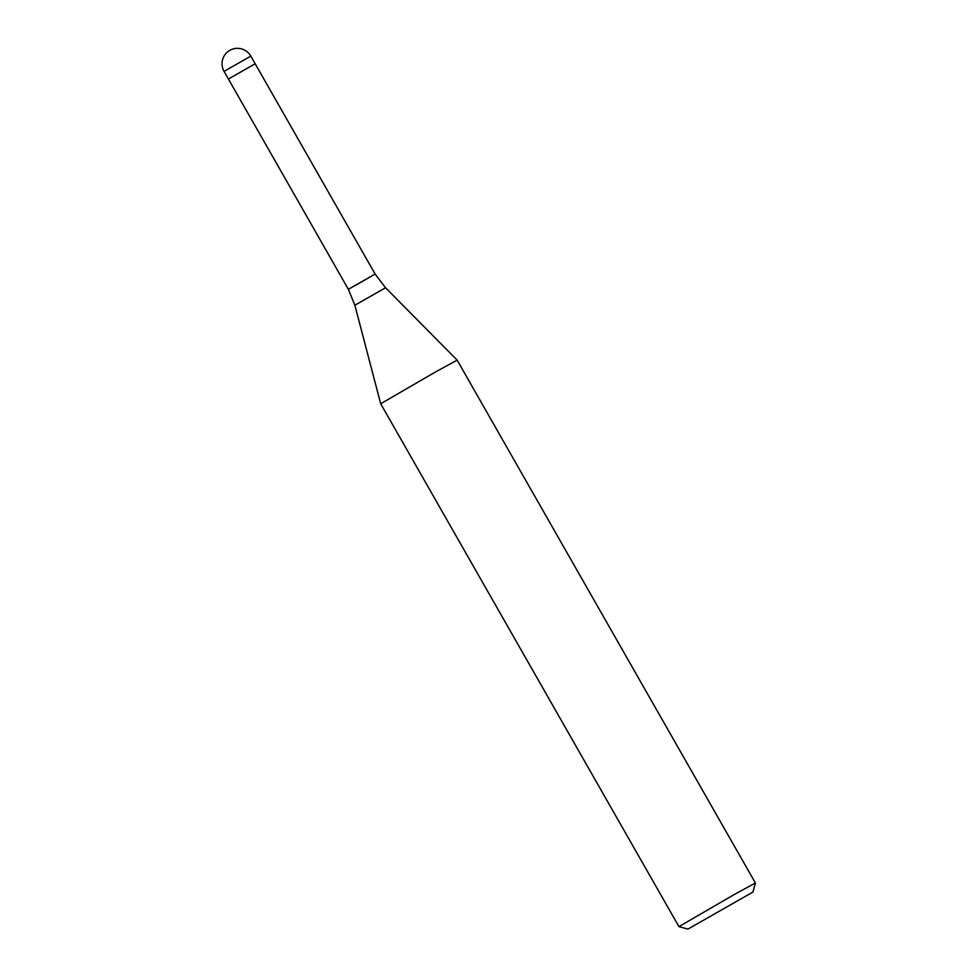 <?xml version="1.0" encoding="UTF-8"?>
<svg xmlns="http://www.w3.org/2000/svg" width="978" height="978" viewBox="0 0 978 978"><rect width="100%" height="100%" fill="white"/><g stroke="black" fill="none" stroke-linecap="round" stroke-linejoin="round"><path stroke-width="1.47" d="M224.048 71.382L250.82 56.113A15.403 15.403 0 0 0 229.891 50.318A15.403 15.403 0 0 0 224.048 71.382L228.412 79.022L255.172 63.766L375.112 274.036L355.723 285.283M687.95 929.1L678.94 926.631L734.356 894.479L755.407 883.012L752.95 892.034L687.95 929.1L752.95 892.034M678.94 926.631L380.699 403.767L436.115 371.603L457.166 360.149L755.407 883.012M436.115 371.603L457.166 360.149L385.528 287.752L375.112 274.036L348.351 289.292L354.867 305.246L385.528 287.752M348.351 289.292L228.412 79.022L255.172 63.766L250.82 56.113M354.867 305.246L380.699 403.755"/></g></svg>
